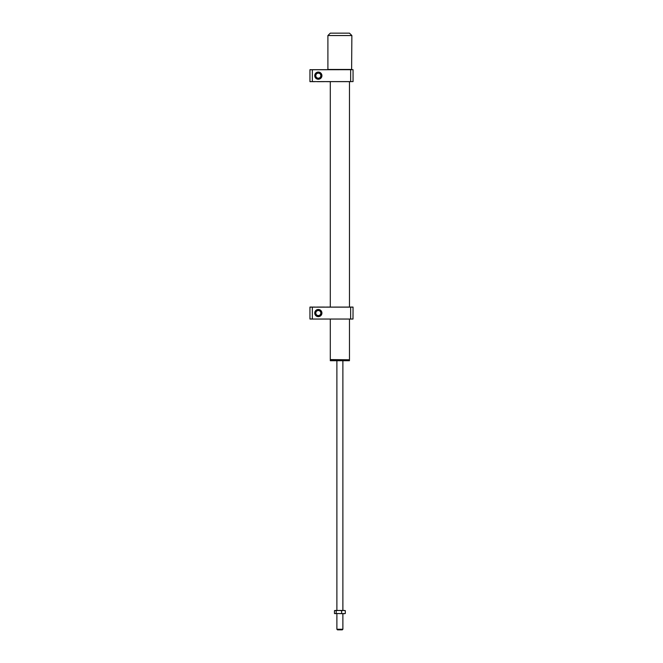 <?xml version="1.0" encoding="UTF-8"?>
<svg xmlns="http://www.w3.org/2000/svg" width="663" height="663" viewBox="0 0 663 663"><rect width="100%" height="100%" fill="white"/><g stroke="black" fill="none" stroke-linecap="round" stroke-linejoin="round"><path stroke-width="0.99" d="M349.285 359.769L330.298 359.586L349.285 359.769M330.298 81.657L330.298 307.068M330.124 319.044L352.998 319.044L312.364 319.044L330.298 319.044L330.298 359.586M349.467 81.657L349.467 307.068M349.467 319.044L349.467 359.586M349.467 360.009L330.298 360.009L330.298 360.722L349.467 360.722L349.227 359.769M349.467 360.722L330.298 360.722M342.879 629.253L342.282 629.85L337.492 629.85L336.887 629.253L342.879 629.253L342.879 613.681M344.428 613.681L334.467 613.482L334.467 610.648L335.337 610.449L334.832 610.515M344.934 613.615L334.467 613.482M335.337 613.681L334.832 613.615M334.467 610.648L338.926 610.449L335.337 610.449M336.216 613.482L336.216 610.648M341.636 613.482L341.636 610.648L343.467 610.449L338.926 610.449L341.636 610.648M345.307 613.482L345.307 610.648L344.428 610.449M344.934 610.515L343.467 610.449L345.307 610.648M352.998 69.681L312.339 69.739L352.998 69.681L327.903 69.441L327.903 35.545L330.298 33.15L349.467 33.15L351.862 35.545L327.903 35.545M351.622 69.681L351.862 35.545M327.903 69.441L351.862 69.441M318.323 309.464A3.597 3.597 0 0 1 321.92 313.052A3.597 3.597 0 0 1 318.323 316.649A3.597 3.597 0 0 1 314.734 313.052A3.597 3.597 0 0 1 318.323 309.464M318.323 316.292A3.232 3.232 0 0 0 321.555 313.052A3.232 3.232 0 0 0 318.323 309.82A3.232 3.232 0 0 0 315.091 313.052A3.232 3.232 0 0 0 318.323 316.292M314.668 307.068L309.944 307.126L309.944 318.986L311.138 318.986M350.636 319.044L350.661 307.126L349.641 307.068M311.162 319.044L352.998 319.044L353.056 307.126L312.339 307.126L352.998 307.068M311.162 307.068L310.002 307.068L311.138 307.126M324.373 307.068L317.187 307.068M330.124 307.068L326.735 307.068M310.002 307.068L312.364 307.068M309.944 307.126L312.339 307.126L312.339 318.986L309.944 318.986M312.364 319.044L310.002 319.044M318.389 316.052A2.992 2.992 0 0 0 321.315 312.986A2.992 2.992 0 0 0 318.257 310.06A2.992 2.992 0 0 0 315.331 313.118A2.992 2.992 0 0 0 318.389 316.052M318.381 315.571A2.511 2.511 0 0 0 320.842 313.002A2.511 2.511 0 0 0 318.273 310.541A2.511 2.511 0 0 0 315.812 313.11A2.511 2.511 0 0 0 318.381 315.571M319.218 78.524A2.992 2.992 0 0 0 321.182 74.778A2.992 2.992 0 0 0 317.436 72.814A2.992 2.992 0 0 0 315.464 76.56A2.992 2.992 0 0 0 319.218 78.524M319.077 78.068A2.511 2.511 0 0 0 320.726 74.919A2.511 2.511 0 0 0 317.577 73.27A2.511 2.511 0 0 0 315.928 76.419A2.511 2.511 0 0 0 319.077 78.068M318.323 72.076A3.597 3.597 0 0 1 321.92 75.665A3.597 3.597 0 0 1 318.323 79.262A3.597 3.597 0 0 1 314.734 75.665A3.597 3.597 0 0 1 318.323 72.076M318.323 78.905A3.232 3.232 0 0 0 321.555 75.665A3.232 3.232 0 0 0 318.323 72.433A3.232 3.232 0 0 0 315.091 75.665A3.232 3.232 0 0 0 318.323 78.905M312.364 69.681L328.144 69.681M311.138 81.599L309.944 81.599L309.944 69.739L311.162 69.681L310.002 69.681M332.876 69.681L330.588 69.681M349.641 81.657L350.661 81.599L350.661 69.739M350.636 81.657L312.339 81.599L353.056 81.599L353.056 69.739M326.735 81.657L330.124 81.657M312.364 81.657L314.668 81.657M317.187 81.657L324.373 81.657M310.002 81.657L311.162 81.657M309.944 69.739L312.339 69.739L312.339 81.599L309.944 81.599M336.887 629.253L336.887 613.681M336.887 610.449L336.887 360.962M342.879 610.449L342.879 360.962"/></g></svg>
